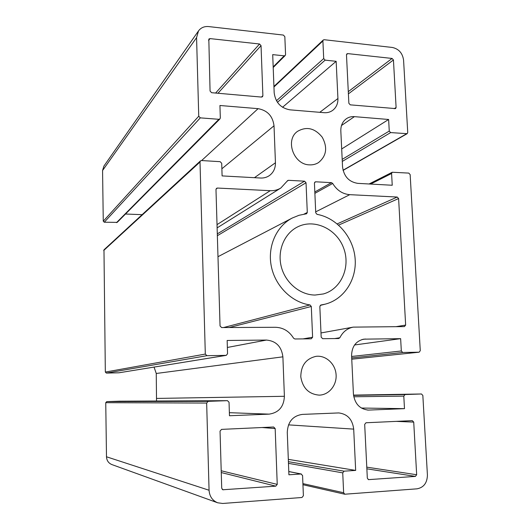 <?xml version="1.0" encoding="UTF-8"?>
<svg xmlns="http://www.w3.org/2000/svg" width="530" height="530" viewBox="0 0 530 530"><rect width="100%" height="100%" fill="white"/><g stroke="black" fill="none" stroke-linecap="round" stroke-linejoin="round"><path stroke-width="0.79" d="M293.567 338.2C289.221 331.177 283.159 327.54 275.375 327.282L221.633 327.566L220.043 325.963L215.982 189.528L216.525 188.329L217.446 188.051L270.26 190.694C274.142 190.853 277.674 189.952 280.867 187.991L287.737 180.505L288.492 180.313L304.558 181.187L306.029 182.757L307.294 212.457L306.578 213.769L299.013 215.293L292.288 218.009C276.335 226.237 267.305 246.582 271.314 266.332C275.249 286.087 291.712 302.372 309.99 304.935L311.302 306.479L312.607 337.232L311.243 338.809L294.859 338.975L293.567 338.2M331.475 182.658L332.701 183.466C336.875 190.31 342.559 194.04 349.76 194.669L397.222 197.041L398.606 198.551L405.649 325.089L404.403 326.593L353.218 327.123C347.256 328.348 342.804 331.893 339.856 337.743L338.683 338.531L322.664 338.69L321.173 337.146L319.835 306.506L320.862 305.008L325.128 304.174C344.321 299.344 357.141 279.065 355.067 257.951C353.126 236.831 336.722 217.863 317.019 214.352L315.734 212.808L314.436 183.214L315.072 181.962L315.767 181.797L331.475 182.658L314.82 191.966M315.078 295.051C300.013 295.011 285.246 282.695 281.244 266.55C277.144 250.425 284.451 233.227 297.82 226.787C314.502 218.493 336.504 228.874 343.533 247.821C350.9 266.636 341.38 289.029 323.413 293.945L315.078 295.051M412.3 420.641L413.725 422.112L416.666 474.741L415.414 476.397L368.496 479.637L367.323 478.159L364.68 424.397L365.992 422.761L412.3 420.641M273.619 426.994L275.176 428.551L277.236 484.393L275.792 486.156L222.812 489.76L221.719 488.236L220.043 431.115L221.553 429.38L273.619 426.994M211.609 92.697L210.065 91.054L208.82 39.087L210.006 38.597L259.554 43.997L261.038 45.62L262.887 95.718L262.489 96.745L261.509 97.076L211.609 92.697M350.277 104.854L348.866 103.304L346.481 54.882L346.885 53.861L347.74 53.609L392.087 58.446L393.445 59.969L396.102 107.471L395.579 108.604L350.277 104.854M319.404 395.122L319.159 395.128C308.818 394.207 302.696 388.119 300.788 376.856C300.947 365.481 306.042 358.638 316.072 356.339C325.731 355.087 335.205 363.64 336.06 374.266C337.087 384.879 329.203 394.87 319.404 395.122M309.46 164.856C293.594 164.724 284.796 139.874 297.582 131.327C306.625 126.186 314.846 128.141 322.24 137.204C327.759 147.519 326.52 155.986 318.503 162.597C315.794 164.28 312.779 165.035 309.46 164.856M266.464 340.061L227.151 340.472L227.555 353.722L226.277 355.358L206.919 355.69L205.309 354.073L200.009 162.001L200.453 160.901L201.486 160.544L220.162 161.676L221.712 163.306L222.096 175.907L260.601 178.027C263.821 178.173 266.723 177.378 269.293 175.649C273.46 172.594 275.514 168.301 275.441 162.77L274.023 125.795C272.751 116.103 267.445 110.392 258.097 108.663L219.937 105.496L220.321 117.898L219.93 118.925L218.87 119.303L200.3 117.865L198.743 116.216L196.57 37.63L198.511 30.899C200.956 27.646 204.341 26.209 208.668 26.573L283.378 35.073L284.835 36.676L285.557 54.53L285.2 55.504L284.212 55.835L272.705 54.623L274.176 92.79C275.481 102.429 280.721 108.113 289.897 109.829L324.148 112.685C327.374 112.923 330.23 112.135 332.721 110.333C336.318 107.497 338.054 103.562 337.928 98.514L336.152 61.308L325.128 60.142L323.704 58.572L322.896 40.982L323.267 40.002L324.188 39.71L392.319 47.462C398.792 48.886 402.548 53.119 403.575 60.155L407.736 132.507L407.159 133.679L390.636 132.586L389.258 131.069L388.629 119.482L354.411 116.646C351.423 116.421 348.733 117.123 346.348 118.746C342.552 121.562 340.71 125.617 340.823 130.903L342.546 166.89C343.897 176.444 348.959 181.936 357.743 183.36L392.233 185.255L391.591 173.489L392.24 172.25L408.782 173.098L410.154 174.602L420.27 350.681L419.144 352.198L402.734 352.47L401.323 350.979L400.64 338.65L363.746 339.16C355.882 341.055 351.834 346.547 351.582 355.63L353.424 393.982C354.696 403.675 359.651 409.047 368.29 410.094L404.483 408.656L403.794 396.129L405.052 394.552L421.456 393.982L422.841 395.459L427.418 475.039C427.207 482.929 423.742 487.527 417.011 488.832L344.772 494.218L343.639 492.741L342.731 472.873L344.083 471.17L355.67 470.408L353.695 429.121C352.47 419.442 347.494 414.043 338.776 412.93L302.299 414.4C292.858 415.818 287.843 421.794 287.273 432.328L288.91 474.787L301.033 473.992L302.577 475.529L303.392 495.742L301.974 497.498L222.693 503.467L217.658 502.784C212.378 500.558 209.516 496.385 209.065 490.25L206.66 403.052L208.191 401.336L227.489 400.673L229.046 402.27L229.464 415.745L269.141 414.135C278.78 412.684 283.868 406.735 284.398 396.294L282.887 356.829C281.562 346.574 276.09 340.982 266.464 340.061L227.363 347.461M156.529 401.018L156.257 373.478L154.051 367.091M217.658 502.784L111.916 464.591C108.531 463.174 106.722 460.57 106.49 456.781L105.748 402.681L106.755 401.614L119.336 401.197M355.67 470.408L288.313 459.364M404.483 408.656L361.374 408.04M400.64 338.65L354.557 344.977M388.629 119.482L341.684 148.963M336.152 61.308L282.556 107.265M219.93 118.925L117.209 222.375L104.278 222.222L103.264 221.202L102.568 170.521L103.913 166.082L198.511 30.899M142.126 214.663L125.497 214.021M226.277 355.358L118.978 372.789L106.364 373.08L105.331 372.073L103.973 249.822L200.453 160.901M312.607 337.232L303.027 338.889M311.302 306.479L229.265 327.527M309.99 304.935L223.534 327.56M307.294 212.457L303.942 214.18M306.029 182.757L217.353 235.711M304.558 181.187L217.3 233.882M288.492 180.313L287.227 181.114M270.26 190.694L217.028 224.634M217.446 188.051L216.015 189.15M332.701 183.466L314.88 193.351M315.767 181.797L314.588 182.492M339.856 337.743L334.708 338.571M405.649 325.089L396.255 326.632M398.606 198.551L338.617 225.104M397.222 197.041L337.206 223.885M349.76 194.669L315.688 211.861M413.725 422.112L396.221 421.376M368.8 479.657L368.204 479.544M415.414 476.397L366.866 468.825M416.666 474.741L366.786 467.155M275.176 428.551L262.072 427.525M223.342 489.819L222.335 489.508M275.792 486.156L221.255 472.548M277.236 484.393L221.202 470.766M262.887 95.718L261.456 97.07M261.038 45.62L217.969 93.26M259.554 43.997L215.611 93.048M210.006 38.597L208.581 40.505M396.102 107.471L394.188 108.703M393.445 59.969L348.402 93.863M392.087 58.446L348.29 91.644M347.74 53.609L346.488 54.683M282.887 356.829L156.257 373.478M284.398 396.294L156.781 398.421M269.141 414.135L229.364 412.684M227.45 400.673L119.283 401.197M208.191 401.336L106.755 401.614M206.66 403.052L105.748 402.681M209.065 490.25L106.49 456.781M301.033 473.992L288.784 471.561M353.695 429.121L288.499 424.868M344.083 471.17L288.399 461.676M342.731 472.873L288.466 463.359M343.639 492.741L302.902 483.612M421.436 393.982L353.51 395.122L421.456 393.982M405.052 394.552L353.543 395.38M403.794 396.129L353.768 396.765M369.066 410.087L367.515 410.061M365.514 339.021L362.017 339.538M401.323 350.979L351.622 356.471M402.734 352.47L351.695 357.929M419.044 352.205L351.754 359.188M391.591 173.489L370.629 184.069M354.411 116.646L341.486 125.517M389.258 131.069L342.188 159.384M390.636 132.586L342.281 161.425M406.536 133.818L343.036 170.236M322.896 40.982L273.95 86.986M323.704 58.572L276.455 100.74M325.128 60.142L277.455 102.336M337.928 98.514L319.775 112.32M284.212 55.835L273.175 66.899M196.57 37.63L102.568 170.521M198.743 116.216L103.264 221.202M200.3 117.865L104.278 222.222M218.87 119.303L116.501 222.646M258.097 108.663L201.625 160.55M274.023 125.795L221.878 168.772M275.441 162.77L254.453 177.689M200.009 162.001L103.668 250.538M205.309 354.073L105.331 372.073M206.919 355.69L106.364 373.08M226.065 355.372L118.839 372.802M292.288 218.009L217.982 256.699M280.867 187.991L217.121 227.88M325.128 304.174L320.193 305.426M353.218 327.123L320.994 332.953M227.489 400.673L119.31 401.197M301.378 474.019L288.784 471.514M344.772 494.218L302.948 484.725M419.144 352.198L351.754 359.194M392.24 172.25L369.079 183.983M407.159 133.679L343.076 170.402M323.267 40.002L273.93 86.456M285.2 55.504L273.202 67.509"/></g></svg>
